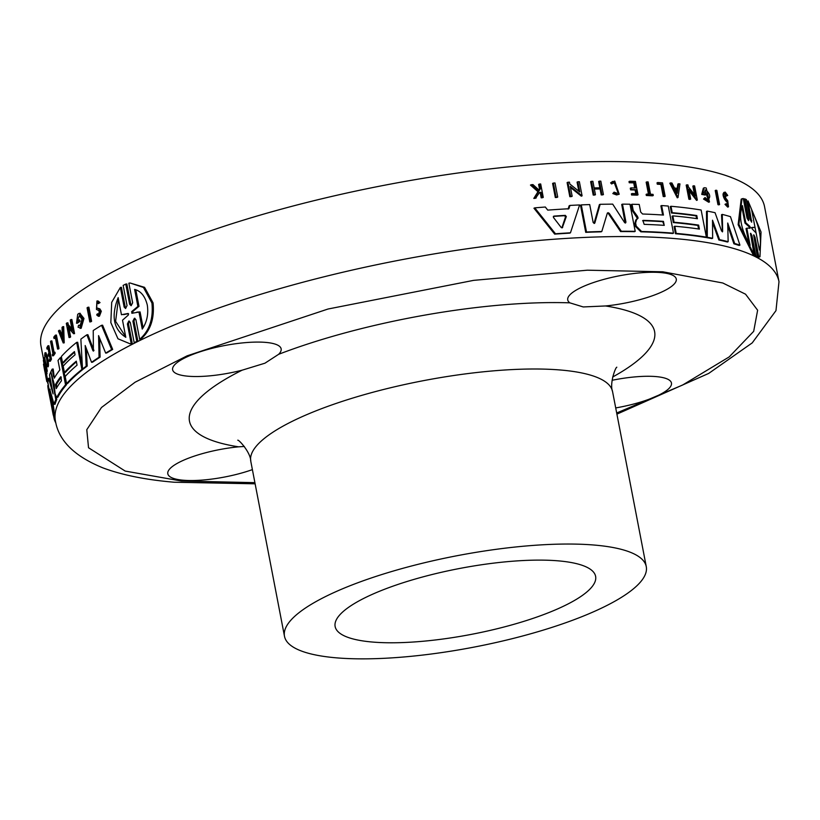 <?xml version="1.0" encoding="UTF-8"?>
<svg xmlns="http://www.w3.org/2000/svg" width="820" height="820" viewBox="0 0 820 820"><rect width="100%" height="100%" fill="white"/><g stroke="black" fill="none" stroke-linecap="round" stroke-linejoin="round"><path stroke-width="1.23" d="M124.138 307.049L125.583 308.515L127.038 305.573L123.154 285.391L125.757 284.079L126.854 283.966L130.739 304.159L129.652 304.281L131.128 305.727L132.655 302.795L128.873 283.187L130.113 283.002L143.459 287.451L151.925 303C153.463 318.765 149.383 330.87 139.677 339.295L135.905 319.697L134.408 318.242L132.901 321.163L136.786 341.356L134.183 342.668L130.298 322.486L128.832 321.02L127.397 323.962L131.169 343.57L129.98 343.754L117.967 338.783L110.833 322.588L111.704 302.354L120.366 287.441L124.138 307.049L125.214 306.936L121.442 287.318L120.366 287.441M130.113 283.002L144.576 287.328L153.063 302.877C154.59 318.652 150.501 330.757 140.773 339.183L139.677 339.295M134.951 318.324L133.988 321.061L137.873 341.243L134.183 342.668M129.375 321.112L128.474 323.838L132.245 343.457L129.98 343.754M87.873 307.274L88.898 307.172L91.614 321.286A368.426 92.947 169.1 0 0 90.815 321.809L89.79 321.922L87.074 307.808A369.471 93.213 -10.9 0 1 87.873 307.274L90.589 321.389L91.614 321.286M55.422 337.861A368.426 92.947 169.1 0 0 55.012 338.373L54.017 338.476A369.471 93.213 -10.9 0 1 55.247 336.979L57.574 349.064L58.579 348.961A368.426 92.947 169.1 0 1 58.999 348.459L58.005 348.572A369.471 93.213 169.1 0 0 57.574 349.064M54.017 338.476L53.761 337.143A369.471 93.213 -10.9 0 1 55.422 335.144L56.416 335.042L58.999 348.459M53.956 352.292L54.95 352.18L55.165 353.317A368.426 92.947 169.1 0 0 53.515 355.726L52.511 355.829L52.295 354.701A369.471 93.213 -10.9 0 1 52.91 353.768L50.543 341.479A369.471 93.213 -10.9 0 1 50.881 340.997L53.249 353.287A369.471 93.213 -10.9 0 1 53.956 352.292L54.171 353.42A369.471 93.213 169.1 0 0 52.511 355.829M50.881 340.997L51.875 340.894L54.069 352.272M45.94 356.526L44.926 356.638L44.649 355.808L44.936 352.825L45.951 352.713L47.724 357.797C48.728 364.449 48.739 367.309 47.734 366.366M97.375 313.824L98.328 314.542L99.363 311.784L98.554 310.442L96.463 309.437L96.914 301.022L97.949 300.919L100.03 302.59L98.256 303.677L96.975 302.641L96.657 307.859L98.851 308.986L100.276 311.374L98.41 316.305L96.668 314.911L97.375 313.824L98.841 314.275M96.657 307.859L99.886 308.884L101.311 311.262L99.445 316.192L98.41 316.305M47.878 345.825L48.882 345.712L51.465 359.139A368.426 92.947 169.1 0 0 50.399 361.2L49.395 361.312L49.179 360.175A369.471 93.213 -10.9 0 1 50.01 358.545L49.241 354.547A369.471 93.213 169.1 0 0 48.4 356.177L48.083 354.527A369.471 93.213 -10.9 0 1 48.923 352.897L47.867 347.444A369.471 93.213 169.1 0 0 47.037 349.074L46.812 347.885A369.471 93.213 -10.9 0 1 47.878 345.825L50.461 359.242A369.471 93.213 169.1 0 0 49.395 361.312M49.497 355.89A368.426 92.947 169.1 0 0 49.405 356.064L48.4 356.177M48.134 348.787A368.426 92.947 169.1 0 0 48.042 348.961L47.037 349.074M43.972 360.072L43.398 360.134L44.68 366.776A369.471 93.213 -10.9 0 1 44.874 364.746L43.593 358.094A369.471 93.213 -10.9 0 1 43.655 357.643L44.68 357.53L47.263 370.958A368.426 92.947 169.1 0 0 47.201 371.409L46.176 371.521A369.471 93.213 -10.9 0 1 46.238 371.07L47.263 370.958M46.637 371.47L47.017 373.448A368.426 92.947 169.1 0 0 46.996 373.889L45.961 374.002L43.378 360.585A369.471 93.213 -10.9 0 1 43.398 360.134M62.699 326.729L63.222 342.955L64.216 342.852L63.693 326.616L62.699 326.729A369.471 93.213 -10.9 0 0 62.043 327.354L62.217 332.899A369.471 93.213 -10.9 0 0 60.659 334.447L59.03 330.347L60.024 330.245L61.654 334.334M69.023 328.625L70.623 336.928A368.426 92.947 169.1 0 0 70.049 337.43L69.044 337.543L66.328 323.428A369.471 93.213 -10.9 0 1 66.902 322.916L67.906 322.813L68.265 324.648L71.883 328.789M68.265 324.648L67.26 324.761L72.191 330.357L70.223 320.128A369.471 93.213 -10.9 0 1 70.848 319.615L71.852 319.513L74.569 333.627L73.564 333.73L67.712 327.108L69.628 337.03A369.471 93.213 169.1 0 0 69.044 337.543M46.443 373.951L47.263 378.163L46.217 378.276L43.552 364.603A369.471 93.213 -10.9 0 1 43.501 364.162L46.217 378.276M78.7 319.995L79.714 319.892L79.981 321.307A368.426 92.947 169.1 0 0 77.531 323.141L76.526 323.244A369.471 93.213 -10.9 0 1 78.976 321.409L78.7 319.995A369.471 93.213 169.1 0 0 77.285 321.05L79.335 315.69L81.938 319.277L79.991 326.124L78.535 325.273L79.55 325.171M79.929 313.332L83.968 318.447L81.149 328.308L78.054 327.2L78.535 325.273M76.414 361.804A368.426 92.947 169.1 0 0 65.415 372.382L64.421 372.495L63.191 366.12A369.471 93.213 -10.9 0 1 75.061 354.783L74.456 351.595A369.471 93.213 169.1 0 0 62.576 362.932L61.346 356.526A369.471 93.213 -10.9 0 1 76.68 342.36L81.908 369.482A369.471 93.213 169.1 0 0 66.574 383.647L65.19 376.482A369.471 93.213 -10.9 0 1 77.059 365.146L76.291 361.169A369.471 93.213 169.1 0 0 64.421 372.495M74.569 352.241A368.426 92.947 169.1 0 0 63.581 362.819L62.576 362.932M76.68 342.36L77.685 342.258L82.369 366.56M82.83 368.969L82.912 369.379A368.426 92.947 169.1 0 0 67.568 383.534L66.574 383.647M54.233 378.153L54.335 378.071A369.471 93.213 -10.9 0 1 59.85 369.963L58.015 360.452A369.471 93.213 -10.9 0 1 60.321 357.684L61.315 357.571L66.533 384.693A368.426 92.947 169.1 0 0 57.871 397.187L56.621 397.515L55.084 393.569L54.028 383.319M53.761 382.581L50.881 371.726A369.471 93.213 -10.9 0 1 52.193 369.123L53.187 369.02L54.335 378.071M93.398 351.114L93.234 330.521A369.471 93.213 169.1 0 1 101.557 325.304L102.592 325.191L112.688 349.433A368.426 92.947 169.1 0 0 106.702 352.989L105.667 353.102L98.574 335.616L99.066 357.243A369.471 93.213 169.1 0 0 91.543 362.307L85.188 345.527L86.192 366.181A369.471 93.213 169.1 0 0 82.512 369.01L80.862 339.142A369.471 93.213 -10.9 0 1 86.879 334.796L92.937 350.673L93.818 350.581M99.661 338.311L100.091 357.141A368.426 92.947 169.1 0 0 92.557 362.194L91.543 362.307M86.346 348.613L87.207 366.068A368.426 92.947 169.1 0 0 83.517 368.897L82.512 369.01M86.879 334.796L87.894 334.683L93.951 350.56M51.896 396.388L54.079 410.43A368.426 92.947 169.1 0 0 54.304 414.971L53.249 415.084L48.031 387.962A369.471 93.213 -10.9 0 1 47.816 385.492L51.352 403.471M51.342 403.43L47.898 382.315L48.564 378.317L49.579 378.215L51.486 385.205M53.515 382.438L54.12 385.584M56.395 397.423L56.785 399.463A368.426 92.947 169.1 0 0 55.094 404.209L54.079 404.321L49.866 389.777L53.054 410.543L54.079 410.43M556.923 197.425A368.426 92.947 169.1 0 0 555.314 197.528L552.598 183.413L553.397 183.065A369.471 93.213 -10.9 0 1 555.007 182.962L557.723 197.077L556.923 197.425M665.163 196.308L664.425 196.626A368.426 92.947 169.1 0 0 663.226 196.534L660.899 184.449A368.426 92.947 169.1 0 0 657.271 184.182L657.015 182.85L657.763 182.522A369.471 93.213 -10.9 0 1 662.58 182.88L665.163 196.308A369.471 93.213 169.1 0 0 663.964 196.216L661.637 184.121A369.471 93.213 -10.9 0 0 658.019 183.854L657.271 184.182M653.263 195.498L652.525 195.826A368.426 92.947 169.1 0 0 646.334 195.498L646.119 194.371L646.857 194.043A369.471 93.213 -10.9 0 1 649.266 194.166L646.898 181.876A369.471 93.213 -10.9 0 1 648.138 181.937L650.506 194.227A369.471 93.213 -10.9 0 1 653.048 194.371L653.263 195.498A369.471 93.213 169.1 0 0 647.082 195.18L646.857 194.043M648.456 194.125L646.16 182.194L646.898 181.876M619.202 194.237L616.599 194.934L612.817 193.582L614.077 192.147L617.091 193.223L618.557 192.925L615.01 182.44L612.325 183.618L611.361 182.532L614.744 181.056L619.202 194.237L617.357 194.607L613.575 193.253L614.077 192.147M618.167 193.069L614.262 182.768L613.36 182.88M612.325 183.618L611.576 183.946L610.613 182.86L612.519 181.609M537.961 191.716L538.781 191.367L531.288 184.715L530.468 185.074L537.961 191.716L533.799 198.43A368.426 92.947 169.1 0 1 535.429 198.296L539.662 192.403A369.471 93.213 -10.9 0 1 541.015 192.3L542.01 197.487A369.471 93.213 -10.9 0 1 543.27 197.384L542.461 197.733A368.426 92.947 169.1 0 0 541.2 197.835L540.206 192.649A368.426 92.947 169.1 0 0 539.478 192.71M538.576 190.711L539.529 189.164L538.617 184.418L539.427 184.059A369.471 93.213 -10.9 0 1 540.688 183.967L543.27 197.384M634.711 187.985L633.727 182.88A368.426 92.947 169.1 0 0 629.237 182.757L629.001 181.568L629.75 181.251A369.471 93.213 -10.9 0 1 635.428 181.404L638.011 194.822L637.263 195.15A368.426 92.947 169.1 0 0 631.584 194.996L631.369 193.858L632.117 193.54L632.333 194.668L631.584 194.996M635.797 193.633L635.1 189.984A368.426 92.947 169.1 0 0 630.601 189.861L630.283 188.21L631.031 187.893A369.471 93.213 -10.9 0 1 635.531 188.005L634.475 182.552A369.471 93.213 169.1 0 0 629.986 182.429L629.75 181.251M601.224 194.914L601.982 194.586A369.471 93.213 -10.9 0 1 603.418 194.565L602.659 194.893A368.426 92.947 169.1 0 0 601.224 194.914L600.076 188.938A368.426 92.947 169.1 0 0 594.356 189.051M600.076 188.938L600.834 188.61A369.471 93.213 169.1 0 0 594.305 188.743L595.453 194.719L594.684 195.047A368.426 92.947 169.1 0 0 593.219 195.088L590.636 181.661L591.404 181.333A369.471 93.213 -10.9 0 1 592.87 181.292L594.151 187.944A369.471 93.213 -10.9 0 1 600.681 187.811L599.399 181.169A369.471 93.213 -10.9 0 1 600.834 181.138L603.418 194.565M599.861 187.821L598.641 181.497L599.399 181.169M578.828 191.193L577.075 182.122L577.854 181.784A369.471 93.213 -10.9 0 1 579.371 181.722L582.097 195.836L581.318 196.175L570.474 187.472M582.097 195.836L570.259 186.345L572.165 196.267L571.386 196.605A368.426 92.947 169.1 0 0 569.828 196.687L567.112 182.573L567.901 182.235A369.471 93.213 -10.9 0 1 569.449 182.153L569.808 183.998L579.822 192.003L577.854 181.784M570.464 232.798L569.674 233.146A368.426 92.947 169.1 0 0 554.689 234.12L533.953 208.218L534.773 207.86A369.471 93.213 -10.9 0 1 545.31 207.019L547.739 210.115A369.471 93.213 -10.9 0 1 568.875 208.751L569.961 205.42A369.471 93.213 -10.9 0 1 579.607 204.959L570.464 232.798A369.471 93.213 169.1 0 0 555.489 233.772L534.773 207.86M568.086 209.1L569.172 205.758L569.961 205.42M673.497 233.177L672.759 233.495A368.426 92.947 169.1 0 0 640.84 231.814L635.469 226.433L634.875 223.347L635.746 220.108L637.376 218.417L632.497 210.883L631.277 204.59L632.025 204.262A369.471 93.213 -10.9 0 1 639.221 204.446L640.686 212.052L642.593 214.01A369.471 93.213 -10.9 0 1 663.452 215.065L661.627 205.553A369.471 93.213 -10.9 0 1 668.279 206.056L673.497 233.177A369.471 93.213 169.1 0 0 641.588 231.486L636.217 226.105L635.623 223.019L636.494 219.78L638.124 218.089L637.376 218.417M662.642 215.014L660.879 205.871L661.627 205.553M625.137 222.999L621.724 204.467L622.472 204.139A369.471 93.213 -10.9 0 1 629.975 204.231L635.203 231.353L634.454 231.671A368.426 92.947 169.1 0 0 620.566 231.568L608.44 213.651L607.353 213.015M607.271 213.343L608.112 212.687L607.271 213.343L601.798 231.496L601.039 231.834A368.426 92.947 169.1 0 0 585.726 232.347L580.509 205.225L581.288 204.887A369.471 93.213 -10.9 0 1 589.713 204.58L593.178 222.568L594.859 222.937L600.148 204.293L612.694 204.129L624.563 222.538L625.937 222.128L622.472 204.139M594.018 223.429L599.389 204.631L600.148 204.293M696.569 218.612L696.047 215.875A368.426 92.947 169.1 0 0 671.488 213.005L670.258 206.599L670.996 206.281A369.471 93.213 -10.9 0 1 701.141 210.022L706.368 237.144L705.62 237.472A368.426 92.947 169.1 0 0 675.475 233.731L674.091 226.566L674.839 226.238A369.471 93.213 -10.9 0 1 699.399 229.098L698.63 225.11A369.471 93.213 169.1 0 0 674.071 222.251L672.841 215.875L672.103 216.203L673.333 222.579L674.071 222.251M54.274 414.971L55.442 421.06A368.426 92.947 -10.9 0 1 272.547 290.741A368.426 92.947 -10.9 0 1 676.438 238.722A368.426 92.947 -10.9 0 1 779 281.721L764.558 206.712A368.426 92.947 169.1 0 0 661.996 163.713A368.426 92.947 169.1 0 0 258.105 215.721A368.426 92.947 169.1 0 0 41 346.04L43.706 360.103M722.43 231.906L721.518 214.727L722.276 214.399A369.471 93.213 169.1 0 1 730.466 216.664L739.927 245.129A369.471 93.213 169.1 0 0 734.669 243.478L727.719 223.03L728.15 241.685A369.471 93.213 169.1 0 0 719.601 239.665L712.518 220.201L712.631 238.261A369.471 93.213 169.1 0 0 707.291 237.298L707.26 211.109A369.471 93.213 -10.9 0 1 715.06 212.698L721.59 231.086L722.656 231.342L722.276 214.399M739.927 245.129L739.148 245.467A368.426 92.947 169.1 0 0 733.9 243.817L727.791 225.808M728.15 241.685L727.391 242.013A368.426 92.947 169.1 0 0 718.853 239.993L712.539 222.64M712.631 238.261L711.883 238.579A368.426 92.947 169.1 0 0 706.543 237.626L706.502 211.437L707.26 211.109M705.856 194.719L705.108 195.047A368.426 92.947 169.1 0 0 701.715 194.401L703.324 188.2L704.072 187.872L702.463 194.084A369.471 93.213 -10.9 0 1 705.856 194.719L705.589 193.305A369.471 93.213 169.1 0 0 703.642 192.936L705.825 189.943C710.233 194.012 710.878 197.323 707.732 199.865L705.046 197.548L703.529 199.045L705.046 197.548M704.072 187.872L704.626 187.718A369.471 93.213 -10.9 0 1 706.225 188.036L709.474 201.925L708.716 202.253L703.529 199.045M708.244 199.885L705.067 190.26M694.478 194.617L692.838 186.109L693.587 185.781A369.471 93.213 -10.9 0 1 694.601 185.945L697.318 200.059L688.769 189.143L690.686 199.065A369.471 93.213 169.1 0 0 689.64 198.922L686.924 184.808A369.471 93.213 -10.9 0 1 687.97 184.951L688.318 186.786L695.555 196.011L693.587 185.781M697.318 200.059L696.569 200.387L689.097 190.804M690.686 199.065L689.938 199.393A368.426 92.947 169.1 0 0 688.902 199.239L686.186 185.135L686.924 184.808M677.207 188.723L677.863 184.08L678.601 183.762A369.471 93.213 -10.9 0 1 679.954 183.916L678.027 197.497L670.565 182.911A369.471 93.213 169.1 0 1 671.959 183.044L674.511 188.026A369.471 93.213 -10.9 0 1 677.945 188.395L678.601 183.762M678.027 197.497L677.279 197.815L669.827 183.229L670.565 182.911M724.736 199.516L725.505 199.188L727.473 201.689L726.704 202.027L724.736 199.516C722.584 195.488 722.492 193.13 724.48 192.444M725.505 199.188C723.353 195.16 723.26 192.802 725.249 192.105L727.74 195.467L726.325 196.062L724.767 193.971M725.136 193.653L725.679 198.01L727.729 200.705L728.488 206.794L727.719 207.132L724.993 204.334L726.418 203.626L727.924 205.133L727.473 201.689M718.822 204.877A368.426 92.947 169.1 0 0 717.951 204.651L715.224 190.547L715.983 190.209A369.471 93.213 -10.9 0 1 716.864 190.424L719.581 204.539L718.822 204.877M744.857 198.737L748.742 218.919L747.942 219.268L744.058 199.086L746.333 199.475L750.218 219.678L751.673 222.189L748.055 200.91L761.032 232.029L759.976 256.793L758.859 257.029L755.087 237.421L754.267 237.779L758.049 257.377L758.859 257.029M751.837 220.529L751.017 220.887L747.245 201.269L748.055 200.91M759.904 256.824L758.049 257.377M753.641 234.899L757.352 256.752L756.542 257.101L755.087 256.363L750.607 234.479M750.495 233.321L754.062 254.62L753.262 254.969L738.133 224.711L741.188 199.127L743.258 198.481L747.03 218.099L748.557 220.611L748.742 218.919M698.568 228.975L697.881 225.438A368.426 92.947 169.1 0 0 673.333 222.579M708.644 199.772L707.732 199.865M704.903 190.025L705.825 189.943M612.817 193.582L613.575 193.253M76.526 323.244L77.705 314.327A369.471 93.213 -10.9 0 1 78.915 313.445L82.953 318.549L80.145 328.42M44.926 356.638L45.151 354.271L46.555 358.309C47.375 363.598 47.375 365.874 46.576 365.125L47.109 365.064M44.936 352.825L46.709 357.899C47.724 364.562 47.724 367.421 46.719 366.478L46.894 365.484M48.134 366.827L46.719 366.478M252.396 469.624A55.268 13.94 -10.9 0 1 183.188 480.212A55.268 13.94 -10.9 0 1 167.803 473.765A55.268 13.94 -10.9 0 1 238.589 446.828L244.329 446.459M264.942 363.198L242.136 370.179A55.268 13.94 -10.9 0 1 187.995 376.206A55.268 13.94 -10.9 0 1 172.62 369.758A55.268 13.94 -10.9 0 1 205.184 350.212A55.268 13.94 -10.9 0 1 265.762 342.401A55.268 13.94 -10.9 0 1 281.147 348.859A55.268 13.94 -10.9 0 1 278.646 354.301L264.942 363.198M612.13 380.285A55.268 13.94 -10.9 0 1 656.072 376.595A55.268 13.94 -10.9 0 1 671.457 383.042A55.268 13.94 -10.9 0 1 615.707 407.929M605.488 305.962L583.235 306.946L569.859 302.846A55.268 13.94 -10.9 0 1 567.737 299.935A55.268 13.94 -10.9 0 1 600.301 280.389A55.268 13.94 -10.9 0 1 660.889 272.588A55.268 13.94 -10.9 0 1 676.274 279.036A55.268 13.94 -10.9 0 1 605.488 305.962A236.847 59.757 -10.9 0 1 612.673 377.005M60.967 376.81L61.438 380.828A369.471 93.213 169.1 0 0 56.242 388.598L55.473 384.611A369.471 93.213 -10.9 0 1 60.67 376.841L60.813 376.759M131.969 313.271L131.651 311.641L137.893 306.424L134.613 289.398C140.917 291.09 145.15 296.327 147.303 305.091C148.604 314.183 146.913 322.178 142.249 329.076L138.97 312.051L131.856 313.291M128.207 313.476L128.289 315.095L122.508 320.21L125.798 337.307C113.498 329.343 110.956 316.11 118.152 297.629L121.452 314.726L127.981 313.496L128.658 314.029M558.697 560.89A132.635 33.466 -10.9 0 1 595.617 576.368A132.635 33.466 -10.9 0 1 517.461 623.282A132.635 33.466 -10.9 0 1 372.054 642.009A132.635 33.466 -10.9 0 1 335.134 626.521A132.635 33.466 -10.9 0 1 413.29 579.607A132.635 33.466 -10.9 0 1 558.697 560.89M335.769 657.784A184.213 46.474 -10.9 0 1 284.489 636.279A184.213 46.474 -10.9 0 1 393.036 571.12A184.213 46.474 -10.9 0 1 594.982 545.115A184.213 46.474 -10.9 0 1 646.262 566.61A184.213 46.474 -10.9 0 1 537.715 631.769A184.213 46.474 -10.9 0 1 335.769 657.784M608.112 212.687L609.209 213.323L608.44 213.651M620.566 231.568L621.324 231.24L609.209 213.323M635.203 231.353A369.471 93.213 169.1 0 0 621.324 231.24M625.188 222.456L625.937 222.128L625.588 222.978M594.08 223.265L594.859 222.937L594.469 223.388M585.726 232.347L586.505 232.009L581.288 204.887M601.798 231.496A369.471 93.213 169.1 0 0 586.505 232.009M706.543 237.626L707.291 237.298M718.853 239.993L719.601 239.665M733.9 243.817L734.669 243.478M632.497 210.883L633.245 210.555L632.025 204.262M636.699 216.634L637.447 216.306L633.245 210.555M637.447 216.306L638.124 218.089M634.875 223.347L635.623 223.019M697.881 225.438L698.63 225.11M675.475 233.731L676.213 233.403L674.839 226.238M706.368 237.144A369.471 93.213 169.1 0 0 676.213 233.403M671.488 213.005L672.226 212.687L670.996 206.281M696.047 215.875L696.785 215.547A369.471 93.213 169.1 0 0 672.226 212.687M672.841 215.875A369.471 93.213 -10.9 0 1 697.4 218.735L696.785 215.547M554.689 234.12L555.489 233.772M701.715 194.401L702.463 194.084M709.474 201.925L704.277 198.717M569.828 196.687L570.617 196.349L567.901 182.235M572.165 196.267A369.471 93.213 169.1 0 0 570.617 196.349M688.902 199.239L689.64 198.922M593.219 195.088L593.987 194.75L591.404 181.333M595.453 194.719A369.471 93.213 169.1 0 0 593.987 194.75M601.982 194.586L600.834 188.61M638.011 194.822A369.471 93.213 169.1 0 0 632.333 194.668M629.237 182.757L629.986 182.429M633.727 182.88L634.475 182.552M630.601 189.861L631.349 189.533L631.031 187.893M635.1 189.984L635.838 189.656A369.471 93.213 169.1 0 0 631.349 189.533M632.117 193.54A369.471 93.213 -10.9 0 1 636.617 193.653L635.838 189.656M723.834 192.464L725.249 192.105M724.993 204.334L726.418 203.626M728.488 206.794L725.761 203.995M725.536 193.633L727.094 195.724L726.325 196.062M727.74 195.467L727.094 195.724M540.206 192.649L541.015 192.3M541.2 197.835L542.01 197.487M539.529 189.164L540.339 188.815L539.427 184.059M531.288 184.715A369.471 93.213 -10.9 0 1 532.959 184.582L539.396 190.363L540.339 188.815M533.799 198.43L538.781 191.367M536.249 197.938A369.471 93.213 169.1 0 0 534.62 198.081M610.613 182.86L611.361 182.532M646.334 195.498L647.082 195.18M660.899 184.449L661.637 184.121M663.226 196.534L663.964 196.216M658.019 183.854L657.763 182.522M717.951 204.651L718.709 204.323L715.983 190.209M719.581 204.539A369.471 93.213 169.1 0 0 718.709 204.323M555.314 197.528L556.114 197.179L553.397 183.065M557.723 197.077A369.471 93.213 169.1 0 0 556.114 197.179M754.062 254.62L738.912 224.372L741.977 198.778M750.751 233.331L752.001 235.832L751.192 236.18M755.087 256.363L755.886 256.014L752.001 235.832M757.352 256.752L755.886 256.014M753.887 234.92L755.087 237.421M50.122 389.746L49.969 389.162M56.785 399.463L55.78 399.576A369.471 93.213 169.1 0 0 54.079 404.321M51.014 372.403L55.78 399.576M52.992 393.046L49.528 375.047A369.471 93.213 -10.9 0 1 50.553 372.454M48.564 378.317L53.105 393.938M48.39 385.431L47.816 385.492M53.054 410.543A369.471 93.213 169.1 0 0 53.249 415.084M87.207 366.068L86.192 366.181M100.091 357.141L99.066 357.243M112.688 349.433L111.643 349.535A369.471 93.213 169.1 0 0 105.667 353.102M101.557 325.304L111.643 349.535M66.533 384.693L65.538 384.805A369.471 93.213 169.1 0 0 56.867 397.29L57.871 397.187M60.321 357.684L65.538 384.805M52.193 369.123L53.648 376.728M82.912 369.379L81.908 369.482M55.145 419.471L54.335 419.563A369.471 93.213 169.1 0 0 55.883 423.099M49.118 393.795L48.226 389.141A369.471 93.213 -10.9 0 1 48.103 388.444L50.891 402.815M53.392 415.074L54.335 419.563M79.981 321.307L78.976 321.409M45.684 375.857L46.699 381.105L47.734 381.003M44.054 364.111L43.501 364.162M44.362 368.836L44.762 371.163M44.013 366.991L44.331 368.836M47.816 381.433L46.801 381.546A369.471 93.213 169.1 0 1 46.699 381.105M66.902 322.916L67.26 324.761M70.623 336.928L69.628 337.03M70.848 319.615L73.564 333.73M59.03 330.347A369.471 93.213 169.1 0 0 58.435 330.962L63.222 342.955M43.655 357.643L46.238 371.07M47.017 373.448L45.981 373.551A369.471 93.213 169.1 0 0 45.961 374.002M45.407 367.514L44.834 367.575L45.981 373.551M46.176 371.521L45.028 365.546A369.471 93.213 169.1 0 0 44.834 367.575M51.465 359.139L50.461 359.242M96.914 301.022L98.994 302.693L100.03 302.59M98.994 302.693L98.256 303.677M55.165 353.317L54.171 353.42M55.422 335.144L58.005 348.572M90.589 321.389A369.471 93.213 169.1 0 0 89.79 321.922M47.304 381.484L48.329 385M132.245 343.457L131.169 343.57M137.873 341.243L136.786 341.356M125.757 284.079L129.652 304.281M644.161 224.362L642.88 220.467L643.393 220.375A369.471 93.213 -10.9 0 1 663.441 221.359L664.21 225.346A369.471 93.213 169.1 0 0 644.161 224.362M561.823 227.857L562.684 227.376L561.167 227.468L553.408 217.392L553.941 216.09A369.471 93.213 -10.9 0 1 565.318 215.363L566.312 216.552L562.284 227.806M677.228 193.366L674.942 188.877A369.471 93.213 -10.9 0 1 677.832 189.184L677.228 193.366M751.909 227.458L755.025 227.355L751.745 210.32C759.556 226.822 762.108 240.045 759.381 250.008L756.101 232.972L752.299 229.087L751.858 227.509M751.171 227.806L755.025 227.355M750.115 245.313C740.931 229.374 738.389 216.142 742.469 205.635L745.769 222.732L749.91 226.422L750.218 228.021L746.825 228.216L750.115 245.313M746.026 228.565L747.01 228.134L746.026 228.565L748.896 243.478M62.422 338.824L60.936 335.134A369.471 93.213 -10.9 0 1 62.248 333.832L62.422 338.824M664.272 225.346L662.703 221.677A368.426 92.947 169.1 0 0 642.644 220.703L643.393 220.375M561.884 227.724L565.513 216.9L564.529 215.701A368.426 92.947 169.1 0 0 553.336 216.429M677.832 189.184L677.095 189.502A368.426 92.947 169.1 0 0 675.157 189.297M676.684 192.3L677.095 189.502M759.207 249.075L752.288 213.179M745.769 222.732L744.97 223.081L741.803 206.66M749.418 228.37L749.111 226.771L749.91 226.422M744.97 223.081L749.111 226.771M61.264 377.272A368.426 92.947 169.1 0 0 56.477 384.508L56.641 387.553M62.279 334.683A368.426 92.947 169.1 0 0 61.93 335.031L60.936 335.134M61.93 335.031L62.32 335.995M135.802 289.757L138.99 306.311L137.893 306.424M138.99 306.311L132.748 311.528L133.055 313.148M138.97 312.051L140.076 311.928L143.121 327.723M136.878 312.133L140.076 311.928M118.418 298.972L115.61 321.337L125.696 336.774M123.594 314.624L128.258 313.681M254.907 482.652L181.333 481.012L125.193 471.069L88.529 447.751L86.787 429.69L101.495 407.478L135.105 382.212L187.124 355.829L328.031 309.017L473.652 280.358L587.335 270.2L662.734 271.779L722.779 282.992L745.554 294.195L757.629 310.226L753.682 331.341L729.216 356.895L682.599 385.041L616.681 412.983M133.988 321.061L132.901 321.173M238.589 446.828A236.847 59.757 -10.9 0 1 242.136 370.179M284.489 636.279L250.776 461.24A184.213 46.474 -10.9 0 1 305.183 415.33A184.213 46.474 -10.9 0 1 561.28 370.076A184.213 46.474 -10.9 0 1 612.56 391.57C609.424 383.842 615.359 367.411 616.814 367.206M641.588 231.486L640.84 231.814M635.746 220.108L636.494 219.78M635.469 226.433L636.217 226.105M99.886 308.884L98.851 308.986M128.474 323.838L127.397 323.962M278.646 354.301A236.847 59.757 -10.9 0 1 569.859 302.846M663.441 221.359L662.703 221.677M565.513 216.9L566.312 216.552M564.529 215.701L565.318 215.363M56.477 384.508L55.473 384.611M131.651 311.641L132.748 311.528M779 281.721L775.976 310.626L752.227 342.893L708.695 373.418L616.906 414.141M255.122 483.81L174.229 482.232C146.001 479.854 122.252 475.077 102.982 467.902C74.548 456.34 58.702 440.719 55.442 421.06M47.929 382.028L47.191 378.174M250.776 461.24C250.817 452.896 239.204 439.848 237.779 440.196M612.14 181.763L612.889 181.425M80.206 313.281L79.192 313.394M646.262 566.61L612.56 391.57"/></g></svg>
